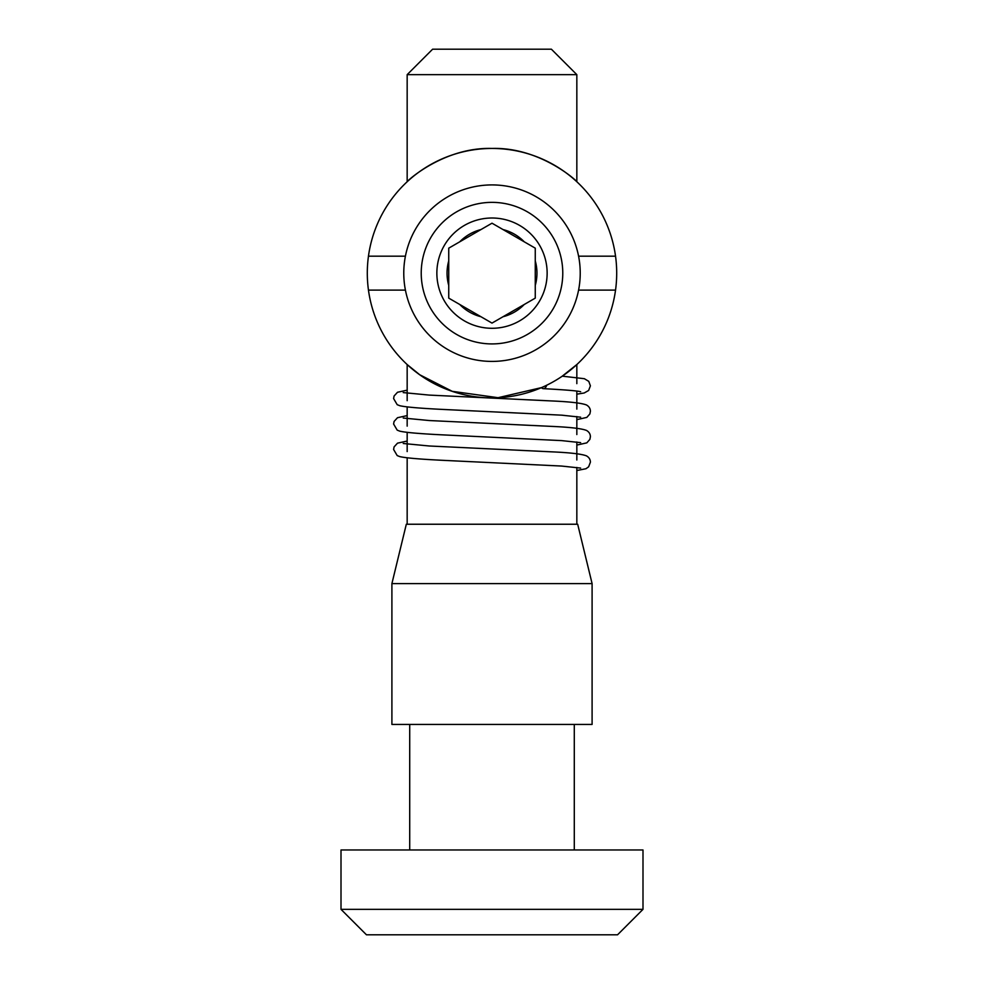 <?xml version="1.0" encoding="UTF-8"?>
<svg xmlns="http://www.w3.org/2000/svg" width="984" height="984" viewBox="0 0 984 984"><rect width="100%" height="100%" fill="white"/><g stroke="black" fill="none" stroke-linecap="round" stroke-linejoin="round"><path stroke-width="1.48" d="M642.995 909.351L617.546 934.8L366.454 934.8L341.005 909.351L642.995 909.351L642.995 849.967L341.005 849.967L341.005 909.351M574.287 849.967L574.287 724.433M409.713 849.967L409.713 724.433M406.318 524.238L577.682 524.238L592.097 583.61L391.903 583.61L406.318 524.238M592.097 583.61L592.097 724.433L391.903 724.433L391.903 583.61M407.167 74.649L432.616 49.2L551.384 49.2L576.833 74.649L407.167 74.649L407.167 181.745C407.351 180.589 444.559 146.948 492.111 148.449C539.478 147.01 576.636 180.576 576.833 181.745L576.833 74.649M546.735 385.187A6.79 3.813 90 0 1 543.316 388.655A6.79 3.813 90 0 1 541.409 387.634L498.064 397.696L452.234 391.324L419.725 374.756L407.167 364.547L407.167 400.685M407.167 406.909L407.167 426.133M407.167 432.357L407.167 451.582M407.167 457.794L407.167 524.238M576.833 394.178L584.201 392.985L588.629 390.476L590.4 385.839L588.776 381.362L584.373 378.705L562.258 376.159L576.833 364.547L576.833 383.649M576.833 391.091L576.833 409.098M576.833 416.539L576.833 434.547M576.833 441.988L576.833 459.995M576.833 467.437L576.833 524.238M578.58 290.108A88.216 88.216 0 0 0 492 184.918A88.216 88.216 0 0 0 405.42 290.108A88.216 88.216 0 0 0 578.58 290.108L615.541 290.108A124.697 124.697 0 0 0 492 148.449A124.697 124.697 0 0 0 368.459 290.108A124.697 124.697 0 0 0 615.541 290.108M421.226 273.146A70.774 70.774 0 0 0 492 343.92A70.774 70.774 0 0 0 562.774 273.146A70.774 70.774 0 0 0 492 202.36A70.774 70.774 0 0 0 421.226 273.146M405.42 256.184L368.459 256.184M578.58 256.184L615.541 256.184M405.42 290.108L368.459 290.108M459.774 241.793L448.741 248.165L448.741 298.127L492 323.096L535.259 298.127L535.259 248.165L492 223.196L459.774 241.793A44.956 44.956 0 0 1 480.967 229.567M492 218.005A55.141 55.141 0 0 0 436.859 273.146A55.141 55.141 0 0 0 492 328.287A55.141 55.141 0 0 0 547.141 273.146A55.141 55.141 0 0 0 492 218.005M448.741 260.908A44.956 44.956 0 0 0 448.741 285.385M459.774 304.499A44.956 44.956 0 0 0 480.967 316.725M503.033 316.725A44.956 44.956 0 0 0 524.226 304.499M535.259 285.385A44.956 44.956 0 0 0 535.259 260.908M524.226 241.793A44.956 44.956 0 0 0 503.033 229.567M580.646 468.089L561.63 466.059L440.832 460.229C419.159 459.134 405.482 457.929 399.799 456.613L397.192 455.58L393.6 449.467L394.092 446.896L397.511 443.157L407.167 441.053M576.833 445.076L586.808 442.862L589.871 439.393L590.4 436.736C590.363 434.018 589.059 431.914 586.489 430.426C581.593 428.507 569.625 427.142 550.585 426.343L429.208 420.537L403.231 418.04M580.646 442.64L561.63 440.611L440.832 434.78C419.159 433.686 405.482 432.48 399.799 431.164L397.192 430.131L393.6 424.018L394.092 421.447L397.511 417.708L407.167 415.605M576.833 419.627L586.808 417.413L589.871 413.944L590.4 411.287C590.363 408.569 589.059 406.466 586.489 404.978C581.593 403.059 569.625 401.693 550.585 400.894L429.208 395.088L403.231 392.591M580.646 417.191L561.63 415.162L440.832 409.332C419.159 408.237 405.482 407.032 399.799 405.716L397.192 404.682L393.6 398.569L394.092 395.998L397.511 392.259L407.167 390.156M580.646 391.743L580.671 391.755C577.891 390.869 565.443 389.836 543.316 388.655M403.231 443.489L429.208 445.986L550.585 451.791C569.625 452.591 581.593 453.956 586.489 455.875C589.059 457.363 590.363 459.466 590.4 462.185L588.641 466.81L585.972 468.728L576.833 470.524"/></g></svg>
